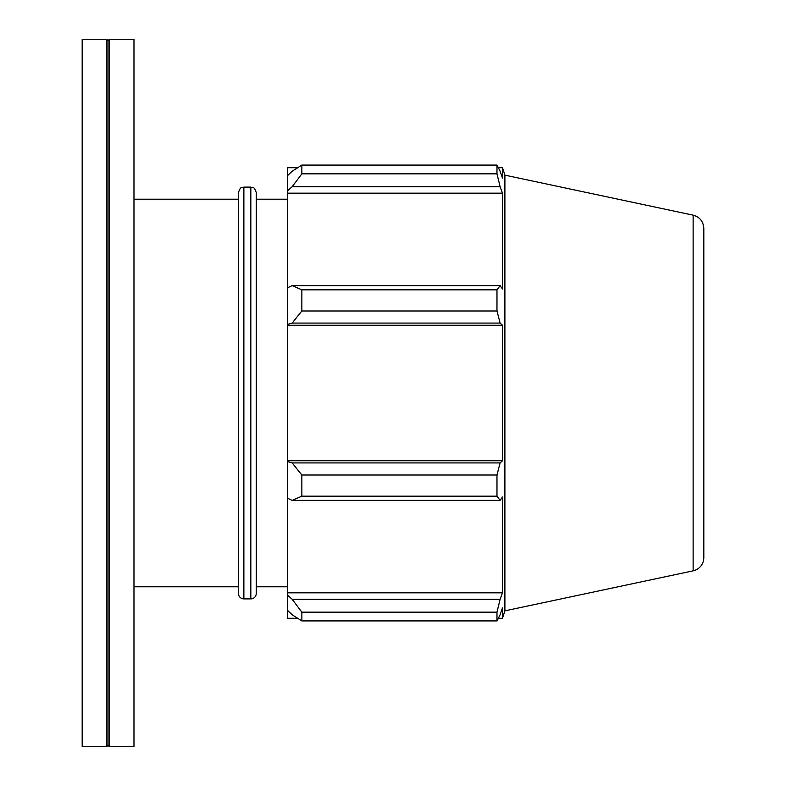 <?xml version="1.0" encoding="UTF-8"?>
<svg xmlns="http://www.w3.org/2000/svg" width="786" height="786" viewBox="0 0 786 786"><rect width="100%" height="100%" fill="white"/><g stroke="black" fill="none" stroke-linecap="round" stroke-linejoin="round"><path stroke-width="1.18" d="M243.876 187.107L243.876 598.893A5.404 5.404 0 0 1 238.472 593.499L238.472 192.501C240.997 185.162 242.235 188.149 243.876 187.107L250.832 187.107L250.832 598.893A5.404 5.404 0 0 0 256.236 593.499L256.236 192.501C253.711 185.162 252.473 188.149 250.832 187.107M297.629 618.277L287.322 618.277L287.322 610.162L292.166 614.78L301.853 620.92L301.853 612.166L292.166 599.266L287.322 594.973L287.322 610.162M287.322 594.973L287.322 498.137L292.166 500.377L301.853 496.172L301.853 475.019L292.166 462.925L287.322 461.47L287.322 498.137M287.322 461.47L287.322 324.53L292.166 323.075L301.853 310.981L301.853 289.828L292.166 285.623L287.322 287.863L287.322 324.53M287.322 287.863L287.322 191.027L292.166 186.734L301.853 173.834L301.853 165.08L292.166 171.22L287.322 175.838L287.322 191.027M287.322 175.838L287.322 167.723L297.629 167.723M693.134 215.158C699.795 217.054 703.362 221.456 703.824 228.372L703.824 557.628A13.509 13.509 0 0 1 693.134 570.842L693.134 215.158L504.897 175.15L502.48 167.723L502.48 178.147L500.122 171.22L496.978 165.08L496.978 173.834L301.853 173.834M301.853 165.08L496.978 165.08L301.853 165.08M292.166 186.734L500.122 186.734L502.48 193.179L502.48 288.983L500.122 285.623L292.166 285.623M301.853 289.828L496.978 289.828L500.122 285.623M287.322 460.743L502.48 460.743L500.122 462.925L292.166 462.925M301.853 475.019L496.978 475.019L500.122 462.925M287.322 592.821L502.48 592.821L500.122 599.266L292.166 599.266M301.853 612.166L496.978 612.166L500.122 599.266M292.166 323.075L500.122 323.075L496.978 310.981L301.853 310.981M287.322 325.257L502.48 325.257L502.48 460.743M500.122 323.075L502.48 325.257M504.897 175.15L504.897 610.85L502.48 618.277L502.48 607.853L500.122 614.78L496.978 620.92L301.853 620.92M496.978 475.019L496.978 496.172L301.853 496.172M292.166 500.377L500.122 500.377L496.978 496.172M500.122 500.377L502.48 497.017L502.48 592.821M496.978 612.166L496.978 620.92M500.122 186.734L496.978 173.834M496.978 289.828L496.978 310.981M287.322 193.179L502.48 193.179M82.176 393L82.176 746.7L106.788 746.7L106.788 39.3L82.176 39.3L82.176 393M106.788 39.3L108.075 40.587L108.075 745.413L106.788 746.7M109.362 393L109.362 746.7L133.974 746.7L133.974 39.3L109.362 39.3L109.362 393M243.876 598.893L250.832 598.893M693.134 570.842L504.897 610.85M498.344 167.723L502.48 167.723M498.344 618.277L502.48 618.277M108.075 745.413L109.362 746.7M108.075 40.587L109.362 39.3M133.974 586.788L238.472 586.788M133.974 199.212L238.472 199.212M256.236 586.788L287.322 586.788M256.236 199.212L287.322 199.212"/></g></svg>
